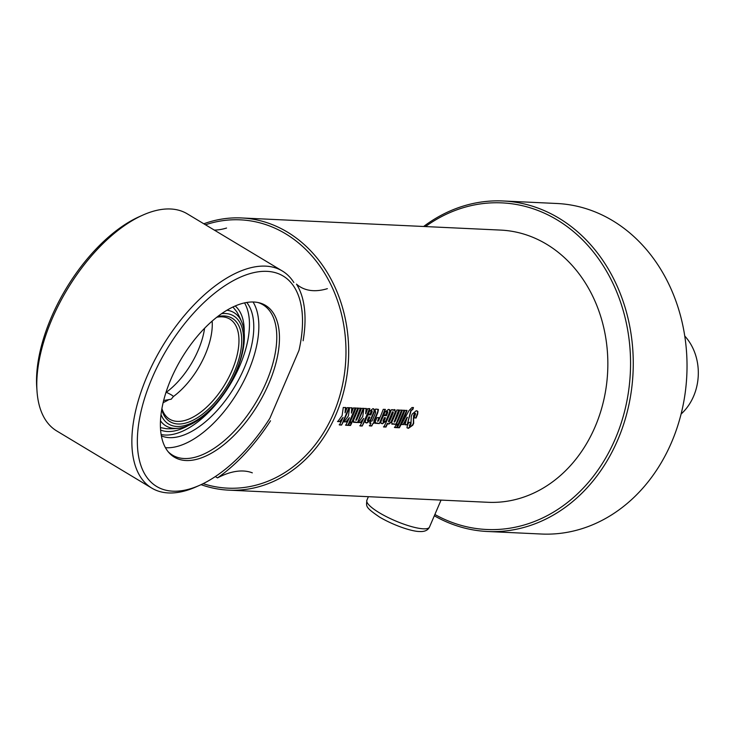 <?xml version="1.0" encoding="UTF-8"?>
<svg xmlns="http://www.w3.org/2000/svg" width="735" height="735" viewBox="0 0 735 735"><rect width="100%" height="100%" fill="white"/><g stroke="black" fill="none" stroke-linecap="round" stroke-linejoin="round"><path stroke-width="1.1" d="M348.923 407.594L341.591 425.06L339.46 424.959A136.251 113.512 -87.3 0 0 343.126 417.361L339.708 421.513L337.494 421.412M341.316 424.858L339.184 424.756M345.487 407.438L345.064 412.831A136.251 113.512 -87.3 0 0 347.085 407.649L349.217 407.75A136.251 113.512 92.7 0 1 341.591 425.06M339.708 421.513L337.769 421.605L342.115 415.606L343.273 407.466L345.781 407.585L345.064 412.831M343.126 417.361L339.983 421.706M355.225 407.888L347.894 425.354L345.753 425.253A136.251 113.512 -87.3 0 0 349.428 417.655L346.001 421.807L343.787 421.706M347.618 425.152L345.487 425.05M351.789 407.732L351.367 413.125A136.251 113.512 -87.3 0 0 353.388 407.943L355.519 408.044A136.251 113.512 92.7 0 1 347.894 425.354M346.001 421.807L344.072 421.899L348.418 415.9L349.575 407.769L352.083 407.879L351.367 413.125M349.428 417.655L346.286 422M351.459 422.836L350.227 425.271L348.087 425.17M348.362 425.372A136.251 113.512 -87.3 0 0 349.603 422.928L351.734 423.029A136.251 113.512 92.7 0 1 350.503 425.473L348.362 425.372M357.835 408.017L351.835 422.083L349.695 421.982M349.97 422.175A136.251 113.512 -87.3 0 0 355.988 408.063L358.129 408.164A136.251 113.512 92.7 0 1 352.111 422.276L349.97 422.175M363.274 408.265L357.55 422.524L355.418 422.423A136.251 113.512 -87.3 0 0 355.639 421.973L353.406 422.193M357.274 422.331L355.134 422.239M360.398 408.136L355.85 420.2M355.639 421.973L354.04 422.46L353.434 420.429A136.251 113.512 -87.3 0 0 358.561 408.182L360.692 408.283A136.251 113.512 92.7 0 1 355.97 419.676L355.758 420.144M356.043 420.328L355.97 419.676L356.043 420.328L356.695 419.74A136.251 113.512 -87.3 0 0 361.436 408.32L363.568 408.421A136.251 113.512 92.7 0 1 357.55 422.524M369.54 408.559L362.208 426.024L360.077 425.923A136.251 113.512 -87.3 0 0 363.742 418.325L360.325 422.478L358.11 422.377M361.942 425.822L359.801 425.721M366.103 408.403L365.69 413.796A136.251 113.512 -87.3 0 0 367.702 408.614L369.843 408.715A136.251 113.512 92.7 0 1 362.208 426.024M360.325 422.478L358.386 422.57L362.741 416.57L363.889 408.43L366.397 408.55L365.69 413.796M363.742 418.325L360.6 422.671M385.498 417.792L384.772 417.756A136.251 113.512 92.7 0 1 383.33 420.962L383.376 421.66L384.056 420.99A136.251 113.512 -87.3 0 0 385.498 417.792L384.772 417.756M384.488 417.581A135.856 113.181 92.7 0 1 383.054 420.778L383.192 421.541M383.376 421.66L383.33 420.962L383.091 421.467M389.339 409.551L389.715 411.903L385.948 420.824L382.09 423.599L381.07 423.369M385.572 415.018L383.725 415.082A136.251 113.512 -87.3 0 0 384.883 412.197L388.503 409.386L390.028 410.112L389.844 412.546A136.251 113.512 92.7 0 1 386.233 421.008L382.365 423.792L380.776 422.882L381.18 420.879A136.251 113.512 -87.3 0 0 383.532 415.541L386.399 415.679A136.251 113.512 -87.3 0 0 387.74 412.353L387.363 411.444L387.446 412.197L387.363 411.444L386.72 412.16L385.572 415.018L383.431 414.917M387.74 412.353L387.657 411.6L387.014 412.317A136.251 113.512 92.7 0 1 385.866 415.183M417.149 410.893L417.682 412.923L415.744 417.903L413.594 417.802M410.718 422.23L409.395 425.933M415.744 417.903L413.888 417.976A136.251 113.512 -87.3 0 0 415.532 413.943L415.027 413.162L415.238 413.787L415.027 413.162L414.365 413.741L413.529 415.835L413.686 423.305A136.251 113.512 92.7 0 1 412.767 425.216L408.394 428.349L406.979 427.641L407.447 425.262A136.251 113.512 -87.3 0 0 408.853 422.322L410.994 422.423A136.251 113.512 92.7 0 1 409.487 425.565L409.321 425.887M413.373 418.096L413.401 423.121L412.482 425.023L408.118 428.147L407.172 427.926M409.597 426.079L410.994 424.012L411.251 416.387A136.251 113.512 -87.3 0 0 412.16 414.136L416.249 410.718L417.866 411.481L417.664 414.071A136.251 113.512 92.7 0 1 416.028 418.077M415.532 413.943L415.321 413.318L414.659 413.906A136.251 113.512 92.7 0 1 413.814 416.001L413.658 418.27M413.171 407.466L412.482 409.423L410.893 410.323L407.135 424.848L405.003 424.747L407.153 417.214L403.129 424.481L401.044 424.389M406.859 424.655L404.719 424.554M403.129 424.481L401.328 424.582L408.963 410.626L411.977 407.539L413.465 407.613A136.251 113.512 92.7 0 1 412.776 409.57L411.187 410.479L407.135 424.848M407.447 417.388L403.405 424.674M406.731 410.305L399.123 427.559L396.983 427.458M397.258 427.66A136.251 113.512 -87.3 0 0 404.884 410.36L407.025 410.452A136.251 113.512 92.7 0 1 399.399 427.761L397.258 427.66M404.149 410.185L398.149 424.251L396.009 424.15M396.284 424.343A136.251 113.512 -87.3 0 0 402.302 410.231L404.443 410.332A136.251 113.512 92.7 0 1 398.425 424.444L396.284 424.343M397.773 425.005L396.542 427.439L394.401 427.338M394.677 427.54A136.251 113.512 -87.3 0 0 395.917 425.096L398.048 425.197A136.251 113.512 92.7 0 1 396.817 427.641L394.677 427.54M401.576 410.066L395.853 424.325L393.712 424.224A136.251 113.512 -87.3 0 0 393.932 423.764L391.709 423.985M395.577 424.132L393.436 424.031M398.692 409.928L394.144 421.991M393.932 423.764L392.343 424.26L391.727 422.23A136.251 113.512 -87.3 0 0 396.854 409.983L398.995 410.075A136.251 113.512 92.7 0 1 394.263 421.467L394.052 421.936M394.337 422.12L394.263 421.467L394.337 422.12L394.998 421.532A136.251 113.512 -87.3 0 0 399.73 410.112L401.87 410.213A136.251 113.512 92.7 0 1 395.853 424.325M393.243 412.555L393.124 411.885L392.499 412.528A136.251 113.512 92.7 0 1 388.769 421.293L388.852 421.918L389.513 421.302A136.251 113.512 -87.3 0 0 393.243 412.555L392.83 411.729L392.949 412.399L392.83 411.729L392.205 412.363A135.856 113.181 92.7 0 1 388.484 421.109L388.65 421.78M388.852 421.918L388.769 421.293L388.567 421.725M394.208 409.524L395.292 411.977L390.974 422.065L388.503 423.902L387.428 423.332L385.618 426.934L383.486 426.833M392.701 409.643L393.004 410.305L395.136 409.827M385.618 426.934L383.762 427.035A136.251 113.512 -87.3 0 0 391.387 409.726L393.004 409.799L393.004 410.305M387.428 423.332L387.703 423.525A136.251 113.512 92.7 0 1 385.893 427.127M388.503 423.902L387.703 423.525L388.787 424.095L391.25 422.257A136.251 113.512 92.7 0 0 395.586 412.133L394.511 409.671M385.085 409.294L379.37 423.553L377.23 423.452A136.251 113.512 -87.3 0 0 377.45 422.992L375.208 423.213M379.085 423.36L376.954 423.259M378.865 417.498L377.671 421.219M377.45 422.992L375.861 423.489L375.254 421.458A136.251 113.512 -87.3 0 0 377.009 417.572L379.15 417.673A136.251 113.512 92.7 0 1 377.79 420.696L377.579 421.164M377.863 421.348L377.79 420.696L377.863 421.348L378.507 420.76A136.251 113.512 -87.3 0 0 383.247 409.34L385.379 409.441A136.251 113.512 92.7 0 1 379.37 423.553M375.346 412.399L374.528 411.278M369.521 422.91L370.679 422.965L369.806 423.103A136.251 113.512 -87.3 0 0 370.78 421.072L371.938 421.118A136.251 113.512 -87.3 0 0 375.631 412.555L374.822 411.435L375.603 411.582L374.868 411.306M374.74 421.081L371.451 425.795L369.31 425.694M377.992 409.202L377.735 411.83L373.784 421.036L375.025 421.265A136.251 113.512 92.7 0 1 374.051 423.296L373.095 423.259A136.251 113.512 92.7 0 1 371.726 425.997L369.586 425.896A136.251 113.512 -87.3 0 0 370.964 423.158M374.822 411.435A136.251 113.512 -87.3 0 0 375.741 408.991L378.479 409.56L377.781 412.629A136.251 113.512 92.7 0 1 374.069 421.219M369.916 417.057L369.19 417.03A136.251 113.512 92.7 0 1 367.748 420.227L367.794 420.925L368.474 420.264A136.251 113.512 -87.3 0 0 369.916 417.057L369.19 417.03M368.906 416.855A135.856 113.181 92.7 0 1 367.472 420.043L367.61 420.806M367.794 420.925L367.472 420.043L367.509 420.742M373.757 408.816L374.133 411.168L370.366 420.089L366.508 422.864L365.488 422.643M369.99 414.292L368.143 414.356A136.251 113.512 -87.3 0 0 369.31 411.462L372.921 408.66L374.556 409.643L374.262 411.811A136.251 113.512 92.7 0 1 370.651 420.273L366.783 423.057L365.194 422.156L365.607 420.154A136.251 113.512 -87.3 0 0 367.95 414.816L370.817 414.944A136.251 113.512 -87.3 0 0 372.158 411.628L371.781 410.718L371.864 411.462L371.781 410.718L371.138 411.435L369.99 414.292L367.858 414.191M372.158 411.628L372.075 410.874L371.432 411.591A136.251 113.512 92.7 0 1 370.284 414.457M201.05 484.659A136.251 113.512 -87.3 0 0 228.741 490.153L487.911 502.29A136.251 113.512 -87.3 0 0 607.67 371.506A136.251 113.512 -87.3 0 0 500.664 230.092L241.493 217.955A136.251 113.512 -87.3 0 0 203.815 223.789M228.741 490.153A136.251 113.512 -87.3 0 0 348.5 359.36A136.251 113.512 -87.3 0 0 241.493 217.955M205.488 224.791A134.303 111.885 92.7 0 1 345.974 353.158A134.303 111.885 92.7 0 1 203.136 483.658M434.321 515.777A165.439 137.831 -87.3 0 0 487.617 531.506A165.439 137.831 -87.3 0 0 633.046 372.691A165.439 137.831 -87.3 0 0 503.108 200.977A165.439 137.831 -87.3 0 0 423.636 226.481M425.455 226.573A163.501 136.214 92.7 0 1 630.455 356.98A163.501 136.214 92.7 0 1 434.881 514.482M503.108 200.977L556.873 203.494A165.439 137.831 92.7 0 1 686.812 375.208A165.439 137.831 92.7 0 1 541.392 534.023L487.617 531.506M684.754 336.024A50.605 42.161 92.7 0 1 681.097 414.035M199.617 485.311A122.782 61.951 -59 0 1 138.162 427.825A122.782 61.951 -59 0 1 222.687 287.22A122.782 61.951 -59 0 1 302.287 314.543A122.782 61.951 -59 0 1 298.989 350.375L269.91 418.215A122.782 61.951 -59 0 1 199.617 485.311L196.089 486.882A126.668 63.908 -59 0 1 151.777 488.104L56.724 430.949A126.668 63.908 -59 0 1 37.016 391.24A126.668 63.908 -59 0 1 142.948 215.052A126.668 63.908 -59 0 1 187.26 213.83L282.313 270.985A126.668 63.908 -59 0 1 293.862 282.534M151.777 488.104A126.668 63.908 -59 0 1 162.279 346.608A126.668 63.908 -59 0 1 282.313 270.985M37.016 391.24L36.75 387.391A122.782 61.951 -59 0 1 139.429 216.623L142.948 215.052M253.042 301.993A87.741 44.275 -59 0 1 238.122 391.433A87.741 44.275 -59 0 1 166.174 447.744A87.741 44.275 -59 0 1 165.439 447.698M257.719 302.462A87.741 44.275 -59 0 1 262.983 304.777A87.741 44.275 -59 0 1 261.366 392.628A87.741 44.275 -59 0 1 184.099 458.521A87.741 44.275 -59 0 1 172.56 455.176A87.741 44.275 -59 0 1 168.049 451.612M185.964 460.523A88.522 44.66 -59 0 1 168.885 452.604A88.522 44.66 -59 0 1 181.646 358.257A88.522 44.66 -59 0 1 258.986 302.737A88.522 44.66 -59 0 1 266.924 387.85A88.522 44.66 -59 0 1 185.964 460.523M161.351 435.855A79.904 40.315 121 0 0 232.242 390.671A79.904 40.315 121 0 0 246.758 302.48M161.13 434.541A79.904 40.315 121 0 0 228.328 387.437A79.904 40.315 121 0 0 244.535 302.903M166 392.343L166.294 392.306C170.63 394.309 172.991 395.733 173.377 396.56L171.209 399.215L163.648 400.511M173.396 396.514L173.377 396.56A58.396 29.464 -59 0 0 212.268 325.072A58.396 29.464 -59 0 0 212.149 321.103M204.587 328.279A58.396 29.464 -59 0 1 166.294 392.306M216.807 317.235A58.396 29.464 -59 0 1 229.779 319.063A58.396 29.464 -59 0 1 234.842 363.09A58.396 29.464 -59 0 1 197.614 414.356A58.396 29.464 -59 0 1 169.601 419.152A58.396 29.464 -59 0 1 161.902 408.55M161.737 409.514A60.334 30.447 121 0 0 198.983 416.736A60.334 30.447 121 0 0 240.602 351.799A60.334 30.447 121 0 0 217.578 316.629M221.676 313.634A63.072 31.825 -59 0 1 228.41 386.371A63.072 31.825 -59 0 1 161.002 414.54M168.444 399.858A58.396 29.464 -59 0 1 166.707 400.86A58.396 29.464 -59 0 1 163.133 402.615M160.478 420.778A66.076 33.332 121 0 0 178.623 428.239A66.076 33.332 121 0 0 228.493 386.417A66.076 33.332 121 0 0 242.035 322.757A66.076 33.332 121 0 0 226.931 310.234M160.441 427.605L166.303 428.716A77.855 77.855 0 0 0 178.623 428.239M232.949 307.01L236.679 311.658A77.855 77.855 0 0 1 242.026 322.748M303.123 340.755A126.512 63.835 121 0 0 296.471 284.105A97.608 49.245 121 0 0 300.303 286.935A97.608 49.245 121 0 0 327.369 288.662M226.555 228.043A97.608 49.245 -59 0 1 214.298 230.083M252.316 472.844A97.608 49.245 121 0 0 217.505 477.897A126.512 63.835 121 0 0 270.508 420.797M217.505 477.897L215.318 476.574M366.866 500.241C366.425 506.369 364.606 506.884 379.756 517.21C395.568 526.398 413.024 531.598 419.547 531.506C424.564 531.828 427.871 530.348 429.479 527.078A34.058 7.718 -156.8 0 1 423.378 528.814A34.058 7.718 -156.8 0 1 386.821 516.88A34.058 7.718 -156.8 0 1 366.866 500.241L368.391 496.695M244.195 332.716A72.618 36.64 121 0 0 235.191 305.99M160.597 430.058A72.618 36.64 121 0 0 188.417 425.482M429.479 527.078L441.046 500.094M302.287 314.543L302.021 310.694"/></g></svg>
